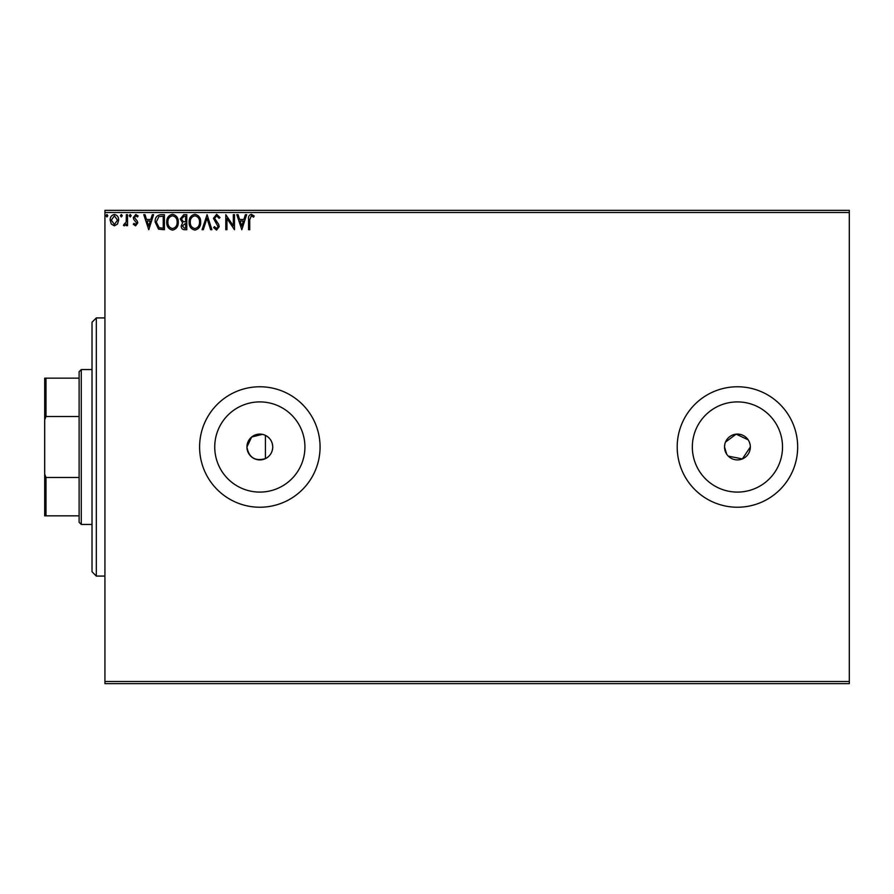 <?xml version="1.0" encoding="UTF-8"?>
<svg xmlns="http://www.w3.org/2000/svg" width="894" height="894" viewBox="0 0 894 894"><rect width="100%" height="100%" fill="white"/><g stroke="black" fill="none" stroke-linecap="round" stroke-linejoin="round"><path stroke-width="1.34" d="M262.389 434.35L251.661 437.01L246.923 447C248.856 457.605 255.025 461.483 265.429 458.633C270.089 456.175 272.525 452.297 272.737 447C272.536 441.725 270.089 437.848 265.429 435.367L263.529 434.629M246.923 447A12.907 12.907 0 0 0 259.83 459.907A12.907 12.907 0 0 0 272.737 447A12.907 12.907 0 0 0 259.83 434.093A12.907 12.907 0 0 0 246.923 447M724.777 444.474L724.52 447A12.907 12.907 0 0 0 737.427 459.907A12.907 12.907 0 0 0 750.334 447A12.907 12.907 0 0 0 737.427 434.093A12.907 12.907 0 0 0 724.52 447L726.699 454.174M728.297 456.119L742.366 458.924L750.334 447M214.739 447A45.091 45.091 0 0 0 259.83 492.091A45.091 45.091 0 0 0 304.921 447A45.091 45.091 0 0 0 259.83 401.909A45.091 45.091 0 0 0 214.739 447M692.336 447A45.091 45.091 0 0 0 737.427 492.091A45.091 45.091 0 0 0 782.518 447A45.091 45.091 0 0 0 737.427 401.909A45.091 45.091 0 0 0 692.336 447M677.194 447A60.233 60.233 0 0 0 737.427 507.233A60.233 60.233 0 0 0 797.671 447A60.233 60.233 0 0 0 737.427 386.767A60.233 60.233 0 0 0 677.194 447M199.597 447A60.233 60.233 0 0 0 259.83 507.233A60.233 60.233 0 0 0 320.074 447A60.233 60.233 0 0 0 259.83 386.767A60.233 60.233 0 0 0 199.597 447M849.3 683.642L104.933 683.642L104.933 681.496L849.3 681.496L849.3 683.642M117.516 224.036L114.398 225.858L111.281 224.036L110.152 220.125C110.118 217.007 111.538 215.119 114.398 214.459C117.259 215.119 118.678 217.007 118.645 220.125L117.516 224.036M127.529 214.661L127.529 225.657L126.367 225.657L126.367 224.036L124.355 225.858L123.473 225.478L124.02 224.305L126.188 222.125L126.367 214.661L127.529 214.661M135.553 225.858L133.318 224.293L133.999 223.344L135.486 224.506L136.603 223.019L133.698 219.343L133.318 217.644L135.765 214.459L138.145 215.957L137.486 216.974L135.888 215.812L134.48 217.588L137.385 221.276L137.754 222.964L135.553 225.858M160.898 214.661L164.407 214.661L164.407 229.713L158.54 229.177L155.131 221.991C154.964 217.644 156.886 215.197 160.898 214.661M186.801 214.661L186.801 229.713L184.667 229.713C182.376 229.602 181.225 228.361 181.203 225.981L182.611 222.785L180.23 218.929L183.784 214.661L186.801 214.661M207.073 214.661L211.9 229.713L210.638 229.713L206.972 218.292L203.307 229.713L202.055 229.713L207.073 214.661M233.323 214.661L234.485 214.661L234.485 229.713L226.953 218.482L226.953 229.713L225.802 229.713L225.802 214.661L233.323 225.858L233.323 214.661M249.739 219.7L249.739 229.713L248.577 229.713L248.577 219.544C248.119 216.806 249.035 215.052 251.337 214.269L254.175 216.002L253.594 217.164L251.348 215.812L249.739 219.7M104.933 212.504L104.933 210.358L849.3 210.358L849.3 212.504L104.933 212.504L104.933 681.496M849.3 212.504L849.3 681.496M241.827 229.713L236.798 214.661L238.061 214.661L239.614 219.477L243.838 219.477L245.392 214.661L246.655 214.661L241.827 229.713M216.616 214.269L220.002 217.566L219.064 218.326L216.706 215.812L214.605 218.371L218.639 224.293L219.231 226.584L216.538 230.104L213.632 227.557L214.538 226.629L216.56 228.551L218.08 226.651L213.442 218.348L216.616 214.269M200.703 222.114C200.781 226.417 198.881 229.076 194.981 230.104C190.992 229.177 189.036 226.54 189.115 222.193C189.036 217.89 190.97 215.253 194.892 214.269C198.814 215.219 200.748 217.834 200.703 222.114M178.308 222.114C178.387 226.417 176.487 229.076 172.587 230.104C168.597 229.177 166.642 226.54 166.72 222.193C166.642 217.89 168.575 215.253 172.497 214.269C176.42 215.219 178.353 217.834 178.308 222.114M148.762 229.713L143.744 214.661L145.007 214.661L146.549 219.477L150.784 219.477L152.326 214.661L153.589 214.661L148.762 229.713M131.195 215.722L130.233 216.974L129.261 215.722L130.233 214.459L131.195 215.722M122.31 215.722L121.349 216.974L120.388 215.722L121.349 214.459L122.31 215.722M107.839 215.722L106.867 216.974L105.905 215.722L106.867 214.459L107.839 215.722M750.088 444.486L749.351 442.061M748.166 439.837L736.164 434.149L725.503 442.061M240.106 221.03L241.726 226.081L243.347 221.03L240.106 221.03M190.277 222.193C190.221 225.634 191.774 227.758 194.926 228.551C198.077 227.724 199.608 225.579 199.541 222.125C199.597 218.695 198.055 216.594 194.926 215.812C191.752 216.594 190.198 218.717 190.277 222.193M184.443 228.171L185.639 228.171L185.639 223.344L182.354 225.958L184.443 228.171M185.058 221.801L185.639 221.801L185.639 216.203L184.32 216.203L181.393 218.929L183.214 221.623L185.058 221.801M167.882 222.193C167.826 225.634 169.379 227.758 172.531 228.551C175.682 227.724 177.213 225.579 177.146 222.125C177.202 218.695 175.66 216.594 172.531 215.812C169.357 216.594 167.804 218.717 167.882 222.193M163.244 228.171L163.244 216.203L158.897 216.583L156.294 222.003L159.154 227.746L163.244 228.171M147.052 221.03L148.672 226.081L150.293 221.03L147.052 221.03M111.314 220.114L114.398 224.506L117.483 220.114L114.398 215.812L111.314 220.114M96.328 576.082L92.026 571.78L92.026 322.22L96.328 317.918L96.328 576.082L104.933 576.082M265.429 435.367L265.429 458.633M81.276 524.443L79.119 522.297L79.119 371.703L81.276 369.557L81.276 524.443L92.026 524.443M79.119 416.503L45.996 416.503L44.7 419.845L44.7 378.162L45.996 378.162L45.996 416.503M79.119 515.838L44.7 515.838L44.7 419.845M44.7 474.155L45.996 477.497L45.996 515.838M79.119 477.497L45.996 477.497M79.119 378.162L45.996 378.162M96.328 317.918L104.933 317.918M81.276 369.557L92.026 369.557"/></g></svg>
